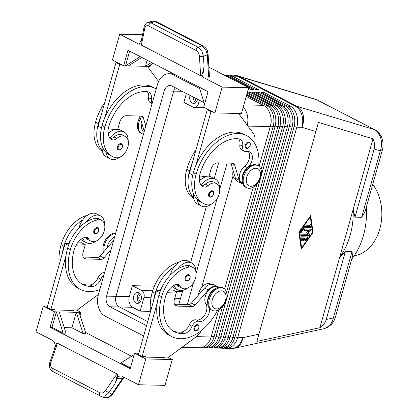 <?xml version="1.0" encoding="UTF-8"?>
<svg xmlns="http://www.w3.org/2000/svg" width="419" height="419" viewBox="0 0 419 419"><rect width="100%" height="100%" fill="white"/><g stroke="black" fill="none" stroke-linecap="round" stroke-linejoin="round"><path stroke-width="0.63" d="M117.435 146.77A3.446 2.236 -62.7 0 1 121.384 143.764C122.364 144.319 122.678 145.403 122.327 147.017C121.683 149.264 120.316 150.217 118.226 149.882A3.446 2.236 -62.7 0 1 117.776 149.525A3.446 2.236 -62.7 0 1 117.435 146.77M108.154 133.839A15.152 9.831 -62.7 0 1 114.968 129.534M119.645 157.204A15.152 9.831 -62.7 0 1 113.02 159.576A15.152 9.831 -62.7 0 1 110.056 158.843L106.332 156.921A15.152 9.831 -62.7 0 1 102.278 150.484A15.152 9.831 -62.7 0 1 102.22 146.467M110.056 158.843A15.152 9.831 -62.7 0 1 106.007 152.411A32.582 21.144 117.3 0 0 109.542 155.02L112.339 156.46A32.582 21.144 -62.7 0 1 104.865 127.004A44.084 28.602 -62.7 0 1 155.428 88.524A44.084 28.602 -62.7 0 1 156.219 88.954M109.982 138.071A15.152 9.831 -62.7 0 1 121.002 131.184A15.152 9.831 -62.7 0 1 123.966 131.917A15.152 9.831 -62.7 0 1 128.177 140.684M110.653 131.634A11.711 7.6 117.3 0 0 108.065 133.174M152.202 103.242A6.887 4.468 -62.7 0 1 151.421 99.151A9.642 6.259 117.3 0 0 148.85 92.143A9.642 6.259 117.3 0 0 147.498 91.719A38.574 25.03 117.3 0 0 108.657 127.088A13.775 8.94 117.3 0 0 111.815 139.543A13.775 8.94 117.3 0 0 112.072 139.668A6.887 4.468 117.3 0 0 116.843 138.427A11.711 7.6 -62.7 0 1 124.003 135.992A11.711 7.6 -62.7 0 1 125.176 136.421A11.711 7.6 -62.7 0 1 126.973 149.447A11.711 7.6 -62.7 0 1 115.607 157.659A32.582 21.144 -62.7 0 1 112.339 156.46M125.176 136.421L122.385 134.976A11.711 7.6 117.3 0 0 121.211 134.546A11.711 7.6 117.3 0 0 114.052 136.982A6.887 4.468 -62.7 0 1 110.37 138.49M245.654 147.876A3.446 2.236 -62.7 0 1 245.314 145.115A3.446 2.236 -62.7 0 1 249.263 142.109C250.243 142.68 250.557 143.764 250.206 145.367C249.158 147.828 247.791 148.782 246.105 148.232A3.446 2.236 -62.7 0 1 245.654 147.876M209.044 196.663A3.446 2.236 -62.7 0 1 208.704 193.908A3.446 2.236 -62.7 0 1 212.653 190.902C213.632 191.467 213.947 192.551 213.596 194.154C212.548 196.621 211.176 197.574 209.495 197.019A3.446 2.236 -62.7 0 1 209.044 196.663M201.251 185.208A15.152 9.831 -62.7 0 1 212.271 178.321A15.152 9.831 -62.7 0 1 215.235 179.054A15.152 9.831 -62.7 0 1 219.446 187.822M210.914 204.341A15.152 9.831 -62.7 0 1 204.289 206.714A15.152 9.831 -62.7 0 1 201.324 205.98A15.152 9.831 -62.7 0 1 197.276 199.549A32.582 21.144 117.3 0 0 200.811 202.157L203.608 203.597A32.582 21.144 117.3 0 0 206.876 204.797A11.711 7.6 117.3 0 0 218.241 196.584A11.711 7.6 117.3 0 0 216.445 183.559A11.711 7.6 117.3 0 0 215.272 183.129A11.711 7.6 117.3 0 0 208.112 185.565A6.887 4.468 -62.7 0 1 203.341 186.806A13.775 8.94 -62.7 0 1 203.084 186.68A13.775 8.94 -62.7 0 1 199.926 174.225A38.574 25.03 -62.7 0 1 238.762 138.857A9.642 6.259 -62.7 0 1 240.118 139.281A9.642 6.259 -62.7 0 1 242.69 146.289A6.887 4.468 117.3 0 0 244.523 151.29A6.887 4.468 117.3 0 0 246.686 151.552A9.642 6.259 -62.7 0 1 249.714 151.919A9.642 6.259 -62.7 0 1 252.275 159A9.642 6.259 -62.7 0 1 247.414 167.663A10.334 6.704 117.3 0 0 242.24 180.427M208.987 176.42A15.152 9.831 -62.7 0 1 211.506 177.132L215.235 179.054M216.445 183.559L213.653 182.113A11.711 7.6 117.3 0 0 212.48 181.684A11.711 7.6 117.3 0 0 205.32 184.119A6.887 4.468 -62.7 0 1 201.639 185.627M248.174 151.469A9.642 6.259 -62.7 0 1 244.623 166.217A10.334 6.704 117.3 0 0 239.417 175.498A10.334 6.704 117.3 0 0 242.161 183.087L242.68 183.354M199.334 180.311A11.711 7.6 -62.7 0 1 201.921 178.772M335.341 317.324A6.887 1.582 -164.3 0 1 335.326 317.408A6.887 1.582 -164.3 0 1 333.351 317.953C332.346 322.195 330.434 325.301 327.611 327.265L324.547 328.585L235.127 348.069A16.53 11.083 77.7 0 0 237.971 346.796A16.53 11.083 77.7 0 0 242.784 337.693L237.683 337.578L296.82 127.193A16.53 11.989 -88.7 0 0 296.621 114.549A16.53 11.989 -88.7 0 0 289.995 105.934L263.918 92.468L261.074 92.4L287.151 105.871A16.53 11.989 91.3 0 1 293.777 114.487A16.53 11.989 91.3 0 1 293.976 127.13L234.839 337.51A16.53 11.989 91.3 0 1 228.486 346.775A16.53 11.989 91.3 0 1 223.29 348.268L221.394 348.22A16.53 11.989 -88.7 0 0 226.59 346.728A16.53 11.989 -88.7 0 0 232.943 337.468L292.08 127.088A16.53 11.989 -88.7 0 0 291.881 114.445A16.53 11.989 -88.7 0 0 285.255 105.824L259.178 92.358L256.334 92.295L282.411 105.761A16.53 11.989 91.3 0 1 289.037 114.382A16.53 11.989 91.3 0 1 289.236 127.02L230.099 337.405A16.53 11.989 91.3 0 1 223.746 346.665A16.53 11.989 91.3 0 1 218.55 348.158L216.654 348.116A16.53 11.989 -88.7 0 0 221.85 346.623A16.53 11.989 -88.7 0 0 228.203 337.363L287.34 126.978A16.53 11.989 -88.7 0 0 287.141 114.335A16.53 11.989 -88.7 0 0 280.515 105.719L254.438 92.253L251.594 92.185L277.671 105.656A16.53 11.989 91.3 0 1 284.297 114.272A16.53 11.989 91.3 0 1 284.496 126.915L225.359 337.295A16.53 11.989 91.3 0 1 219.006 346.56A16.53 11.989 91.3 0 1 213.81 348.053L211.914 348.011A16.53 11.989 -88.7 0 0 217.11 346.513A16.53 11.989 -88.7 0 0 223.463 337.253L282.6 126.873A16.53 11.989 -88.7 0 0 282.401 114.23A16.53 11.989 -88.7 0 0 275.775 105.614L249.698 92.143L247.451 92.091M352.541 256.129L352.023 251.531L345.387 251.379L326.239 319.503C325.317 322.661 323.201 325.39 319.896 327.7L256.884 341.427L318.445 122.421L372.989 138.809C374.628 142.439 375.021 145.838 374.162 149.012L355.013 217.136L361.649 217.283L364.923 212.119L382.296 150.321A6.887 1.582 15.7 0 0 382.301 150.301M380.756 138.202C381.856 142.36 381.709 146.582 380.321 150.861A6.887 1.582 15.7 0 0 382.296 150.321C383.38 146.346 383.285 142.402 382.013 138.485C381.316 135.332 377.147 130.487 374.879 129.77A6.887 4.468 117.3 0 0 374.387 129.576C377.43 131.226 379.551 134.101 380.756 138.202M201.015 347.644A16.53 11.989 -88.7 0 0 202.435 347.796A16.53 11.989 -88.7 0 0 207.63 346.304A16.53 11.989 -88.7 0 0 213.983 337.038L222.526 306.645M270.402 115.063A14.602 10.59 91.3 0 1 270.485 125.957L259.104 166.448M261.027 169.664L273.115 126.658A16.53 11.989 -88.7 0 0 272.921 114.015A16.53 11.989 -88.7 0 0 266.295 105.399L246.576 95.213M218.786 309.756L211.139 336.976A16.53 11.989 91.3 0 1 204.786 346.235A16.53 11.989 91.3 0 1 199.591 347.728L181.946 347.33M246.231 96.438L263.451 105.331A16.53 11.989 91.3 0 1 270.077 113.952A16.53 11.989 91.3 0 1 270.271 126.596L259.078 166.427M224.715 348.184A16.53 11.989 -88.7 0 0 226.134 348.33A16.53 11.989 -88.7 0 0 231.33 346.838A16.53 11.989 -88.7 0 0 237.683 337.578L235.049 336.871A14.602 10.59 91.3 0 1 234.692 338.002M205.755 347.754A16.53 11.989 -88.7 0 0 207.175 347.901A16.53 11.989 -88.7 0 0 212.37 346.408A16.53 11.989 -88.7 0 0 218.723 337.148L277.86 126.763A16.53 11.989 -88.7 0 0 277.661 114.125A16.53 11.989 -88.7 0 0 271.035 105.504L247.152 93.17M275.142 115.173A14.602 10.59 91.3 0 1 275.225 126.061L216.089 336.441A14.602 10.59 91.3 0 1 215.733 337.573M246.807 94.395L268.191 105.441A16.53 11.989 91.3 0 1 274.817 114.057A16.53 11.989 91.3 0 1 275.011 126.7L215.879 337.086A16.53 11.989 91.3 0 1 209.526 346.345A16.53 11.989 91.3 0 1 204.331 347.838L202.435 347.796M210.495 347.859A16.53 11.989 -88.7 0 0 211.914 348.011M279.882 115.277A14.602 10.59 91.3 0 1 279.965 126.171L220.829 336.551A14.602 10.59 91.3 0 1 220.473 337.683M247.378 92.353L272.931 105.546A16.53 11.989 91.3 0 1 279.557 114.167A16.53 11.989 91.3 0 1 279.756 126.81L220.619 337.19A16.53 11.989 91.3 0 1 214.266 346.45A16.53 11.989 91.3 0 1 209.071 347.943L207.175 347.901M215.235 347.969A16.53 11.989 -88.7 0 0 216.654 348.116M284.621 115.387A14.602 10.59 91.3 0 1 284.705 126.276L225.569 336.656A14.602 10.59 91.3 0 1 225.213 337.787M219.975 348.074A16.53 11.989 -88.7 0 0 221.394 348.22M289.361 115.492A14.602 10.59 91.3 0 1 289.445 126.381L230.309 336.766A14.602 10.59 91.3 0 1 229.952 337.892M294.101 115.602A14.602 10.59 91.3 0 1 294.185 126.491L235.017 336.871M248.53 88.262L250.745 89.409L253.589 89.472L227.512 76.007A16.53 11.989 -88.7 0 0 224.029 74.991M224.003 74.975L225.427 75.011A16.53 11.989 91.3 0 1 229.408 76.049L255.485 89.514L258.329 89.577L232.252 76.111A16.53 11.989 -88.7 0 0 228.271 75.074A16.53 11.989 -88.7 0 0 226.847 75.158M226.37 299.506A12.397 8.045 117.3 0 0 223.526 288.298A12.397 8.045 117.3 0 0 209.306 299.119A12.397 8.045 117.3 0 0 212.15 310.327A12.397 8.045 117.3 0 0 226.37 299.506M225.59 300.041A9.642 6.259 117.3 0 0 221.494 290.854A9.642 6.259 117.3 0 0 212.318 299.742A9.642 6.259 117.3 0 0 216.419 308.923A9.642 6.259 117.3 0 0 225.59 300.041M223.526 288.298L222.594 287.816A12.397 8.045 117.3 0 0 208.374 298.637A12.397 8.045 117.3 0 0 211.218 309.845L212.15 310.327M243.774 176.504A12.397 8.045 -62.7 0 1 257.994 165.683A12.397 8.045 -62.7 0 1 260.838 176.891A12.397 8.045 -62.7 0 1 246.613 187.712A12.397 8.045 -62.7 0 1 243.774 176.504M246.786 177.127A9.642 6.259 -62.7 0 1 255.962 168.239A9.642 6.259 -62.7 0 1 260.058 177.426A9.642 6.259 -62.7 0 1 250.881 186.308A9.642 6.259 -62.7 0 1 246.786 177.127M246.613 187.712L245.686 187.23A12.397 8.045 -62.7 0 1 242.842 176.022A12.397 8.045 -62.7 0 1 257.062 165.201L257.994 165.683M115.707 233.079A12.397 8.045 117.3 0 0 103.509 244.481A12.397 8.045 117.3 0 0 103.467 252.159M115.571 233.556A12.397 8.045 117.3 0 0 104.441 244.958A12.397 8.045 117.3 0 0 104.069 251.468M143.528 134.106A12.397 8.045 -62.7 0 1 141.748 133.551L140.815 133.074A12.397 8.045 -62.7 0 1 137.977 121.866A12.397 8.045 -62.7 0 1 140.019 117.189M141.748 133.551A12.397 8.045 -62.7 0 1 138.904 122.343A12.397 8.045 -62.7 0 1 140.433 118.577M152.71 290.739L141.664 290.493A5.51 3.996 91.3 0 1 143.874 293.363A5.51 3.996 91.3 0 1 143.937 297.579L151.029 297.736M204.561 104.116L198.355 103.975A5.51 3.996 91.3 0 1 196.239 107.06A5.51 3.996 91.3 0 1 194.505 107.557A5.51 3.996 91.3 0 1 193.18 107.212L183.868 102.404L186.371 93.505M195.013 97.967A3.389 2.456 -88.7 0 0 196.574 101.12A3.389 2.456 -88.7 0 0 196.81 101.225M197.527 99.266A5.51 3.996 91.3 0 1 193.552 103.373A5.51 3.996 91.3 0 1 192.227 103.027A5.51 3.996 91.3 0 1 190.111 95.438M140.721 294.704A3.389 2.456 -88.7 0 0 138.783 297.783A3.389 2.456 -88.7 0 0 140.344 301.177A3.389 2.456 -88.7 0 0 140.575 301.282M138.893 292.755A5.51 3.996 91.3 0 1 141.36 298.941A5.51 3.996 91.3 0 1 137.317 303.429A5.51 3.996 91.3 0 1 135.992 303.084A5.51 3.996 91.3 0 1 133.525 296.898A5.51 3.996 91.3 0 1 137.568 292.41A5.51 3.996 91.3 0 1 138.893 292.755M211.244 284.276L210.657 283.977A10.334 6.704 117.3 0 0 203.115 285.915A10.334 6.704 117.3 0 0 198.386 295.123M217.524 310.359A44.084 28.602 -62.7 0 1 171.774 336.609A44.084 28.602 -62.7 0 1 161.666 296.757A32.582 21.144 -62.7 0 1 189.398 266.971A11.711 7.6 -62.7 0 1 192.866 267.453A11.711 7.6 -62.7 0 1 195.27 278.939A11.711 7.6 -62.7 0 1 185.586 288.743A11.711 7.6 -62.7 0 1 182.118 288.262A11.711 7.6 -62.7 0 1 179.877 286.015A6.887 4.468 117.3 0 0 178.562 284.695A6.887 4.468 117.3 0 0 175.86 284.574A13.775 8.94 117.3 0 0 165.458 296.841A38.574 25.03 117.3 0 0 174.304 331.712A38.574 25.03 117.3 0 0 184.051 333.508A9.642 6.259 117.3 0 0 192.075 326.349A6.887 4.468 -62.7 0 1 198.962 321.331A9.642 6.259 117.3 0 0 206.368 317.979A9.642 6.259 117.3 0 0 209.652 308.62M182.118 288.262L179.327 286.816A11.711 7.6 -62.7 0 1 177.085 284.574A6.887 4.468 117.3 0 0 176.959 284.365M174.131 285.318A15.152 9.831 117.3 0 0 177.745 289.875A15.152 9.831 117.3 0 0 180.709 290.613A15.152 9.831 117.3 0 0 187.335 288.235M195.862 271.716A15.152 9.831 117.3 0 0 191.651 262.949A15.152 9.831 117.3 0 0 188.691 262.215A15.152 9.831 117.3 0 0 177.756 268.977A32.582 21.144 -62.7 0 1 186.607 265.526A11.711 7.6 -62.7 0 1 190.069 266.007L192.866 267.453M191.651 262.949L187.927 261.027A15.152 9.831 117.3 0 0 184.962 260.293A15.152 9.831 117.3 0 0 174.032 267.055A15.152 9.831 -62.7 0 0 170.334 275.058M172.204 286.565A15.152 9.831 117.3 0 0 174.021 287.953L177.745 289.875M185.91 280.919A3.446 2.236 -62.7 0 1 185.125 277.802A3.446 2.236 -62.7 0 1 187 275.094A3.446 2.236 -62.7 0 1 189.074 274.796C190.053 275.351 190.367 276.435 190.011 278.048C189.372 280.295 188 281.249 185.91 280.919M194.804 330.732A3.446 2.236 -62.7 0 1 194.018 327.621A3.446 2.236 -62.7 0 1 195.893 324.914A3.446 2.236 -62.7 0 1 197.967 324.615C198.946 325.17 199.261 326.254 198.905 327.868C198.266 330.114 196.899 331.068 194.804 330.732M103.865 275.204A6.887 4.468 117.3 0 0 100.806 279.211A9.642 6.259 -62.7 0 1 92.782 286.371A38.574 25.03 -62.7 0 1 83.035 284.574A38.574 25.03 -62.7 0 1 74.189 249.703A13.775 8.94 -62.7 0 1 84.591 237.437A6.887 4.468 -62.7 0 1 87.293 237.557A6.887 4.468 -62.7 0 1 88.608 238.877A11.711 7.6 117.3 0 0 90.85 241.124A11.711 7.6 117.3 0 0 94.317 241.606A11.711 7.6 117.3 0 0 104.001 231.801A11.711 7.6 117.3 0 0 101.597 220.315A11.711 7.6 117.3 0 0 98.13 219.834A32.582 21.144 117.3 0 0 70.397 249.619A44.084 28.602 117.3 0 0 80.506 289.471A44.084 28.602 117.3 0 0 99.848 289.492M90.85 241.124L88.058 239.678A11.711 7.6 -62.7 0 1 85.816 237.437A6.887 4.468 117.3 0 0 85.691 237.227M107.117 247.985A10.334 6.704 -62.7 0 1 114.623 236.934M104.593 224.579A15.152 9.831 117.3 0 0 100.382 215.811L96.658 213.889A15.152 9.831 117.3 0 0 93.694 213.156A15.152 9.831 117.3 0 0 82.763 219.917A15.152 9.831 -62.7 0 0 79.065 227.92M82.862 238.181A15.152 9.831 117.3 0 0 86.476 242.737A15.152 9.831 117.3 0 0 89.441 243.476A15.152 9.831 117.3 0 0 96.066 241.098M100.382 215.811A15.152 9.831 117.3 0 0 97.423 215.078A15.152 9.831 117.3 0 0 86.487 221.84A32.582 21.144 -62.7 0 1 95.338 218.388A11.711 7.6 -62.7 0 1 98.805 218.87L101.597 220.315M95.731 227.957A3.446 2.236 -62.7 0 1 97.805 227.658C98.779 228.224 99.094 229.308 98.743 230.911C97.695 233.378 96.328 234.331 94.642 233.781A3.446 2.236 -62.7 0 1 93.856 230.665A3.446 2.236 -62.7 0 1 95.731 227.957M52.506 368.285A2.755 1.786 117.3 0 0 52.108 370.249A2.755 1.786 117.3 0 0 52.852 371.506L100.22 395.965A2.755 1.786 -62.7 0 1 100.188 395.955A2.755 1.786 -62.7 0 1 99.439 394.698A2.755 1.786 -62.7 0 1 99.842 392.729L52.506 368.285C50.631 367.07 50.091 365.069 50.882 362.283L56.486 346.235A2.755 0.262 -160.7 0 0 55.507 346.089A2.755 0.262 -160.7 0 0 55.502 346.104A2.755 0.262 -160.7 0 0 55.497 346.11C55.942 343.957 56.476 342.92 57.099 343.004L117.273 374.083C117.77 374.628 117.66 375.88 116.943 377.844L114.916 383.783L117.173 378.635A5.51 3.996 91.3 0 1 119.31 376.236A5.51 3.996 91.3 0 1 120.714 375.922A5.51 3.996 91.3 0 1 122.039 376.267L138.474 384.757L145.733 358.942L134.557 353.17L130.204 368.657L50.107 327.291L54.465 311.804L43.288 306.032L36.034 331.848L52.469 340.338A5.51 3.996 91.3 0 1 54.522 342.779A5.51 3.996 91.3 0 1 54.936 346.487L54.643 348.561M208.096 54.166L209.474 76.923L202.581 77.023L204.074 66.605L203.445 56.314L201.79 50.893L198.229 47.289L150.892 22.846A2.755 1.786 117.3 0 0 149.415 24.061A2.755 1.786 117.3 0 0 148.714 26.025L196.045 50.469A2.755 1.786 -62.7 0 1 196.752 48.51A2.755 1.786 -62.7 0 1 198.229 47.289L202.089 45.807L205.65 49.405L207.305 54.826A2.755 0.859 -3.5 0 0 208.096 54.198A2.755 0.859 -3.5 0 0 208.096 54.166A2.755 0.859 -3.5 0 0 208.096 54.145C206.996 49.95 208.259 50.081 203.199 45.854A2.755 1.786 117.3 0 0 202.089 45.807L155.13 21.558L152.139 21.144L147.828 22.453M122.914 378.849A2.755 0.34 -146 0 1 122.908 378.891A2.755 0.34 -146 0 1 122.332 378.75L111.925 394.159L107.783 397.563L103.252 397.422M112.512 394.258A2.755 0.34 -146 0 1 112.502 394.3L109.003 397.374C106.368 398.254 104.493 398.286 103.383 397.484L100.351 396.034L104.75 396.112L108.893 392.703A2.755 0.34 -146 0 1 107.254 391.76A2.755 0.34 -146 0 1 105.572 390.529C103.823 392.823 101.911 393.556 99.842 392.729M55.502 346.104A2.755 0.262 -160.7 0 0 55.497 346.104L49.892 362.152A2.755 0.262 -160.7 0 0 49.892 362.157C48.814 366.578 49.798 369.694 52.857 371.506A2.755 1.786 117.3 0 0 52.883 371.522L100.162 395.939M116.943 377.844A2.755 0.34 -146 0 1 116.739 377.713A2.755 0.34 -146 0 1 115.057 376.487L105.572 390.529M204.074 66.605L202.461 73.456C201.785 75.205 201.172 75.97 200.628 75.739L141.334 45.116C140.815 44.796 140.737 43.676 141.093 41.759L141.166 41.381M354.275 255.653A41.329 29.979 -88.7 0 0 379.808 228.947A41.329 29.979 -88.7 0 0 372.716 184.402M175.367 87.822A8.265 5.997 -88.7 0 0 173.681 91.138L115.995 296.348A8.265 5.997 -88.7 0 0 119.41 306.98L147.698 321.593M201.696 287.424L233.011 176.011M247.278 125.187A16.53 11.989 -88.7 0 0 243.235 107.096M146.55 325.678L109.93 306.766A8.265 5.997 91.3 0 1 106.515 296.139L164.201 90.923A8.265 5.997 91.3 0 1 169.973 85.544A8.265 5.997 91.3 0 1 171.963 86.063L204.153 102.686M218.624 162.876L214.224 178.536M206.363 206.499L190.645 262.43M182.784 290.393L178.871 304.314M143.644 336.012L105.159 316.136A16.53 11.989 91.3 0 1 98.334 294.871L157.471 84.486A16.53 11.989 91.3 0 1 169.019 73.734A16.53 11.989 91.3 0 1 173 74.771L199.601 88.509M227.108 163.07L219.682 189.493M217.079 198.758L196.097 273.387M193.494 282.652L187.351 304.508M154.386 286.177L132.352 285.679L129.267 296.652A8.265 5.997 -88.7 0 0 132.676 307.284L140.129 311.128L150.452 311.364M248.221 89.352L248.849 89.367L248.299 89.079M253.254 187.141L224.61 289.042M372.989 138.809L353.17 209.317L355.013 217.136M345.387 251.379L339.715 257.193L353.17 209.317A61.991 44.964 91.3 0 1 339.715 257.193L319.896 327.7M351.693 259.193A61.991 44.964 -88.7 0 0 366.311 207.175M203.257 45.88A2.755 1.786 117.3 0 0 203.205 45.849A2.755 1.786 117.3 0 0 203.194 45.849L156.235 21.594A2.755 1.786 117.3 0 0 156.235 21.594A2.755 1.786 117.3 0 0 155.13 21.558L150.892 22.846L147.902 22.432C146.587 22.081 143.979 25.988 144.099 27.026A2.755 1.461 11.5 0 0 144.089 27.057A2.755 1.461 11.5 0 0 144.775 28.262C145.414 25.947 146.723 25.203 148.714 26.025M141.716 38.689L139.249 44.314L119.693 34.217L142.523 34.73M124.008 377.283L122.332 378.75L117.173 378.635M114.916 383.783L108.893 392.703L111.925 394.159A2.755 0.34 -146 0 0 112.502 394.3L123.338 378.31A2.755 0.524 -141.1 0 1 123.338 378.31A2.755 0.524 -141.1 0 1 122.772 378.237M138.474 384.757L165.018 385.354L172.277 359.544L167.5 357.077M140.218 56.638L125.506 65.841L123.61 65.799L112.439 60.027L119.693 34.217M222.138 87.126L214.879 112.936L241.423 113.539L248.682 87.723L222.138 87.126L202.581 77.023M248.682 87.723L208.887 67.171M151.516 62.478L145.414 66.291L128.35 65.909L141.832 57.471M147.127 60.21L145.414 66.291L148.258 66.359L153.129 63.311M128.35 65.909L125.506 65.841L129.633 51.17M150.578 64.908L150.154 66.401L148.258 66.359M123.61 65.799L127.968 50.311L208.06 91.677L203.707 107.164L214.879 112.936M199.14 87.068L204.582 104.038M238.552 113.47L253.317 133.3A13.775 8.94 -62.7 0 1 255.04 139.323L255.04 143.932M258.654 166.086A44.084 28.602 117.3 0 0 246.697 135.662L243.905 134.216A44.084 28.602 117.3 0 0 195.856 165.437L211.008 111.533L212.208 111.559M155.428 88.524L152.636 87.079A44.084 28.602 117.3 0 0 104.588 118.299L119.74 64.395L120.939 64.421M147.284 66.333L158.576 81.496M145.733 358.942L172.277 359.544M50.107 327.291L52.003 327.339L63.18 333.11L66.024 333.173L59.205 311.914L76.268 312.296L83.088 333.555L71.916 327.784L64.243 327.611M71.916 327.784L76.268 312.296L79.112 312.359L85.932 333.624L83.088 333.555M130.435 367.84L120.923 362.927L134.138 354.663M85.576 332.497L131.582 356.26M63.18 333.11L56.361 311.846L59.205 311.914M52.003 327.339L56.361 311.846L54.465 311.804M79.112 312.359L81.008 312.406L80.129 315.533M138.794 353.264L134.557 353.17M81.008 312.406L76.232 309.94M47.525 306.127L43.288 306.032M53.48 309.421L54.528 309.966L73.493 310.395L73.634 309.877L77.426 309.966L98.449 294.463M144.749 356.559L145.796 357.103L164.761 357.533L164.903 357.014L168.695 357.103L196.082 336.907A13.775 8.94 117.3 0 0 201.151 331.036L201.487 330.444M69.208 243.449L65.081 243.68L47.158 307.441L50.882 309.363L54.674 309.452L54.528 309.966M171.774 336.609L168.983 335.163A44.084 28.602 -62.7 0 1 157.303 302.597L142.151 356.501L145.943 356.59L145.796 357.103M80.506 289.471L77.714 288.026A44.084 28.602 -62.7 0 1 66.034 255.459L50.882 309.363M81.674 283.783A38.574 25.03 117.3 0 0 89.985 284.93A9.642 6.259 117.3 0 0 98.009 277.771A6.887 4.468 -62.7 0 1 104.572 272.68M111.04 249.682L103.844 257.91A4.132 2.682 -62.7 0 1 101.204 259.324L86.031 258.984A6.887 4.468 -62.7 0 1 84.685 258.649A6.887 4.468 -62.7 0 1 83.109 252.421L85.282 244.68L76.064 245.199M113.596 240.59A11.02 7.149 117.3 0 0 113.303 240.915L100.12 255.983A4.132 2.682 -62.7 0 1 97.475 257.402L83.24 257.077M77.489 242.983L81.558 242.753L85.282 244.68M65.081 243.68L68.47 245.429M66.034 255.459A44.084 28.602 -62.7 0 1 67.606 248.174A32.582 21.144 -62.7 0 1 86.487 221.84M80.935 239.427A15.152 9.831 117.3 0 0 82.753 240.815L86.476 242.737M59.215 264.541A44.084 28.602 -62.7 0 1 61.085 244.811A32.582 21.144 -62.7 0 1 87.372 215.314M62.311 253.537A44.084 28.602 -62.7 0 1 63.882 246.252A32.582 21.144 -62.7 0 1 82.763 219.917M70.816 239.83A13.775 8.94 117.3 0 0 68.716 243.476M172.942 330.921A38.574 25.03 117.3 0 0 181.254 332.068A9.642 6.259 117.3 0 0 189.278 324.908A6.887 4.468 -62.7 0 1 196.171 319.886A9.642 6.259 117.3 0 0 204.812 314.81A9.642 6.259 117.3 0 0 205.891 304.011A10.334 6.704 -62.7 0 1 207.431 291.839A10.334 6.704 -62.7 0 1 217.178 287.345L217.697 287.612M218.461 287.397A11.02 7.149 117.3 0 0 217.492 286.732A11.02 7.149 117.3 0 0 208.295 289.974L195.113 305.048A4.132 2.682 -62.7 0 1 192.468 306.462L177.3 306.121A6.887 4.468 -62.7 0 1 175.954 305.786A6.887 4.468 -62.7 0 1 174.377 299.559L176.551 291.818L167.333 292.336M159.739 292.567L156.35 290.817L138.427 354.579L142.151 356.501M217.492 286.732L213.769 284.805A11.02 7.149 117.3 0 0 204.572 288.052L191.383 303.12A4.132 2.682 -62.7 0 1 188.744 304.54L174.508 304.215M176.551 291.818L172.827 289.89L168.757 290.121M160.477 290.587L156.35 290.817M157.303 302.597A44.084 28.602 -62.7 0 1 158.874 295.311A32.582 21.144 -62.7 0 1 177.756 268.977M207.772 303.042A10.334 6.704 -62.7 0 1 215.052 288.948M153.579 300.674A44.084 28.602 -62.7 0 1 155.15 293.389A32.582 21.144 -62.7 0 1 174.032 267.055M178.641 262.451A32.582 21.144 117.3 0 0 152.354 291.943A44.084 28.602 117.3 0 0 150.484 311.678M162.085 286.968A13.775 8.94 117.3 0 0 159.985 290.613M139.448 293.111A5.51 3.996 -88.7 0 0 137.238 297.914A5.51 3.996 -88.7 0 0 139.228 302.811M193.515 97.198A5.51 3.996 -88.7 0 0 195.464 102.755M198.355 103.975L199.407 100.235M141.664 290.493L132.352 285.679M140.129 311.128L143.937 297.579M262.975 93.379L263.918 92.468M258.235 93.275L259.178 92.358M253.495 93.17L254.438 92.253M248.75 93.06L249.698 92.143M226.564 292.279L256.988 184.03M253.291 187.12L224.636 289.063M218.828 309.735L211.349 336.337A14.602 10.59 91.3 0 1 210.993 337.468M303.319 240.527A0.691 0.445 117.3 0 0 303.885 239.904L304.43 237.966L306.085 238.002L304.802 238.16L304.257 240.092A0.691 0.445 -62.7 0 1 303.309 240.071L303.854 238.139L303.482 237.945L301.827 237.908L302.199 238.097L302.429 239.726A0.691 0.445 -62.7 0 1 301.429 240.354L301.057 237.746A0.691 0.445 -62.7 0 1 301.743 236.787L307.646 236.924A0.691 0.445 -62.7 0 1 307.782 237.898L305.964 240.459A0.691 0.445 -62.7 0 1 305.32 239.794L306.462 238.196M303.854 238.139L302.199 238.097M301.46 240.485A0.691 0.445 117.3 0 0 302.057 239.537L301.827 237.908M304.802 238.16L304.43 237.966M305.179 240.569A0.691 0.445 117.3 0 0 305.592 240.265L307.41 237.709A0.691 0.445 117.3 0 0 307.551 236.924M305.802 225.008L309.463 225.092A0.691 0.445 117.3 0 0 310.102 223.992M310.196 223.992A0.691 0.445 -62.7 0 1 309.835 225.281L306.079 225.197A0.691 0.445 -62.7 0 1 306.441 223.908L310.196 223.992M301.607 247.828L312.522 232.487L310.317 216.848L309.945 216.66L299.03 232L301.235 247.634L301.607 247.828L299.402 232.189L299.03 232M313.072 232.498L301.245 249.122L298.857 232.178L310.678 215.56L313.072 232.498L312.694 232.309L310.39 215.963M301.161 248.519L312.694 232.309M310.317 216.848L299.402 232.189M304.555 227.763L301.146 232.555A0.691 0.445 -62.7 0 1 300.507 231.89L304.142 226.779A0.691 0.445 -62.7 0 1 304.644 226.464L310.547 226.595A0.691 0.445 -62.7 0 1 310.18 227.889L304.555 227.763L309.809 227.695A0.691 0.445 117.3 0 0 310.453 226.595M300.36 232.665A0.691 0.445 117.3 0 0 300.774 232.362L304.184 227.569M300.732 235.284L308.724 235.462A0.691 0.445 117.3 0 0 309.337 234.31L307.886 232.199L310.5 230.178A0.691 0.445 117.3 0 0 310.819 229.203M309.122 230.46L304.629 230.361A0.691 0.445 -62.7 0 1 304.99 229.067L310.914 229.203A0.691 0.445 -62.7 0 1 310.872 230.371L308.258 232.393L309.709 234.499A0.691 0.445 -62.7 0 1 309.102 235.656L301.01 235.473A0.691 0.445 -62.7 0 1 301.371 234.184L308.033 234.336L306.677 232.356L309.122 230.46L304.351 230.172M308.258 232.393L307.886 232.199M294.143 126.491L296.82 127.193L301.921 127.308A16.53 12.486 106.7 0 0 303.157 114.89A16.53 12.486 106.7 0 0 297.123 106.363L239.385 76.541L316.649 99.753A6.887 4.468 -62.7 0 1 317.136 99.947L374.387 129.576L297.123 106.363A16.53 10.726 117.3 0 0 296.133 106.138A16.53 10.726 117.3 0 0 295.096 106.049L289.995 105.934L288.895 107.002M193.704 198.47A32.582 21.144 -62.7 0 1 186.822 169.328A44.084 28.602 -62.7 0 1 195.998 149.761M236.227 180.023L235.64 179.72A10.334 6.704 -62.7 0 1 233.184 170.706M192.735 175.105L189.362 173.366L192.132 163.51A44.084 28.602 117.3 0 0 189.613 170.774A32.582 21.144 117.3 0 0 193.547 197.621A15.152 9.831 -62.7 0 1 193.489 193.604M195.856 165.437A44.084 28.602 117.3 0 0 193.342 172.696A32.582 21.144 117.3 0 0 197.276 199.549M246.697 135.662A44.084 28.602 117.3 0 0 196.134 174.142A32.582 21.144 117.3 0 0 203.608 203.597M238.573 138.83A9.642 6.259 -62.7 0 1 239.893 144.843A6.887 4.468 117.3 0 0 241.732 149.845L244.523 151.29M201.324 205.98L197.6 204.058A15.152 9.831 -62.7 0 1 193.547 197.621M199.423 180.977A15.152 9.831 -62.7 0 1 206.237 176.671M242.947 184.103A11.02 7.149 -62.7 0 1 241.847 183.7A11.02 7.149 -62.7 0 1 239.155 180.186L234.556 164.714A4.132 2.682 117.3 0 0 233.551 163.394A4.132 2.682 117.3 0 0 232.739 163.195L217.571 162.855A6.887 4.468 117.3 0 0 211.019 169.203L208.84 176.944L199.523 175.964M241.847 183.7L238.118 181.778A11.02 7.149 -62.7 0 1 235.431 178.264L230.942 163.159M211.008 111.533L207.285 109.605L208.484 109.631M192.132 163.51L207.285 109.605M104.588 118.299A44.084 28.602 117.3 0 0 102.074 125.559A32.582 21.144 117.3 0 0 106.007 152.411M147.305 91.693A9.642 6.259 -62.7 0 1 148.625 97.706A6.887 4.468 117.3 0 0 150.463 102.707L152.113 103.561M104.729 102.624A44.084 28.602 117.3 0 0 95.553 122.191A32.582 21.144 117.3 0 0 102.435 151.332M141.915 123.568A10.334 6.704 117.3 0 0 144.01 132.373M101.466 127.968L98.093 126.229L100.864 116.372A44.084 28.602 117.3 0 0 98.345 123.636A32.582 21.144 117.3 0 0 102.278 150.484M117.718 129.282A15.152 9.831 -62.7 0 1 120.237 129.995L123.966 131.917M145.796 126.019L143.288 117.577A4.132 2.682 117.3 0 0 142.282 116.262A4.132 2.682 117.3 0 0 141.47 116.058L126.302 115.717A6.887 4.468 117.3 0 0 119.75 122.065L117.571 129.806L108.254 128.827M144.267 131.461A11.02 7.149 -62.7 0 1 144.162 131.126L139.674 116.021M100.864 116.372L116.016 62.468L117.215 62.494M116.016 62.468L119.74 64.395M122.17 147.064A2.891 1.875 117.3 0 0 120.939 144.304A2.891 1.875 117.3 0 0 118.189 146.969A2.891 1.875 117.3 0 0 118.472 149.29A2.891 1.875 117.3 0 0 120.473 149.41A2.891 1.875 117.3 0 0 122.17 147.064M246.351 147.635A2.891 1.875 117.3 0 0 248.352 147.755A2.891 1.875 117.3 0 0 250.049 145.409A2.891 1.875 117.3 0 0 248.818 142.654A2.891 1.875 117.3 0 0 246.068 145.32A2.891 1.875 117.3 0 0 246.351 147.635M209.741 196.427A2.891 1.875 117.3 0 0 211.742 196.548A2.891 1.875 117.3 0 0 213.439 194.201A2.891 1.875 117.3 0 0 212.208 191.441A2.891 1.875 117.3 0 0 209.458 194.107A2.891 1.875 117.3 0 0 209.741 196.427M244.623 166.217L247.414 167.663M231.309 77.028L232.252 76.111L237.353 76.227A16.53 10.726 -62.7 0 1 238.395 76.316A16.53 10.726 -62.7 0 1 239.385 76.541A16.53 12.486 106.7 0 0 237.756 75.881A16.53 16.53 0 0 0 233.373 75.19L228.271 75.074M352.023 251.531L333.351 317.953L326.239 319.503M259.162 334.121L242.784 337.693A16.53 11.989 -88.7 0 1 236.431 346.953A16.53 11.989 -88.7 0 1 231.236 348.446L226.134 348.33M233.373 75.19A16.53 11.989 -88.7 0 1 237.353 76.227L295.096 106.049A16.53 11.989 -88.7 0 1 301.722 114.665A16.53 11.989 -88.7 0 1 301.921 127.308L316.099 131.571M374.162 149.012L380.321 150.861L361.649 217.283M275.011 126.7L273.115 126.658L270.444 125.951M279.756 126.81L275.183 126.061M215.879 337.086L211.317 336.337M284.496 126.915L282.6 126.873L279.923 126.166M220.619 337.19L218.723 337.148L216.057 336.441M289.236 127.02L287.34 126.978L284.663 126.276M225.359 337.295L223.463 337.253L220.797 336.551M293.976 127.13L292.08 127.088L289.403 126.381M230.099 337.405L228.203 337.363L225.537 336.656M234.839 337.51L232.943 337.468L230.277 336.766M226.983 76.52L227.512 76.007L229.408 76.049M174.739 298.276L180.531 298.407M177.085 284.574L179.877 286.015M189.854 278.096A2.891 1.875 -62.7 0 1 187.104 280.761A2.891 1.875 -62.7 0 1 185.874 278.001A2.891 1.875 -62.7 0 1 187.45 275.728A2.891 1.875 -62.7 0 1 189.493 275.697A2.891 1.875 -62.7 0 1 189.854 278.096M198.747 327.909A2.891 1.875 -62.7 0 1 195.998 330.575A2.891 1.875 -62.7 0 1 194.767 327.82A2.891 1.875 -62.7 0 1 196.343 325.547A2.891 1.875 -62.7 0 1 198.386 325.516A2.891 1.875 -62.7 0 1 198.747 327.909M88.608 238.877L85.816 237.437M94.605 230.864A2.891 1.875 -62.7 0 1 96.181 228.591A2.891 1.875 -62.7 0 1 98.224 228.559A2.891 1.875 -62.7 0 1 98.585 230.958A2.891 1.875 -62.7 0 1 95.836 233.624A2.891 1.875 -62.7 0 1 94.605 230.864M196.045 50.469C198.009 51.689 199.145 53.7 199.465 56.507A2.755 0.859 -3.5 0 0 201.439 56.68A2.755 0.859 -3.5 0 0 203.445 56.314L207.305 54.826L208.662 77.159M50.882 362.283A2.755 0.262 -160.7 0 0 49.903 362.136A2.755 0.262 -160.7 0 0 49.898 362.152M144.105 26.989A2.755 1.461 11.5 0 0 144.099 27.02L141.13 41.575M211.139 336.976L196.432 336.646M247.948 126.088L270.271 126.596M109.93 306.766L132.676 307.284M164.201 90.923L182.15 91.326M106.515 296.139L115.995 296.348M173 74.771L175.43 74.823M263.451 105.331L243.853 104.891M268.191 105.441L266.295 105.399L265.196 106.463M272.931 105.546L271.035 105.504L269.936 106.573M277.671 105.656L275.775 105.614L274.675 106.677M282.411 105.761L280.515 105.719L279.415 106.787M287.151 105.871L285.255 105.824L284.155 106.892M199.465 56.507L200.628 75.739M141.334 45.116L144.775 28.262M117.273 374.083L115.057 376.487M56.486 346.235L57.099 343.004M100.12 255.983L103.844 257.91M97.475 257.402L101.204 259.324M83.638 257.743L86.031 258.984M63.882 246.252L61.085 244.811M70.397 249.619L67.606 248.174M98.13 219.834L95.338 218.388M92.782 286.371L89.985 284.93M100.806 279.211L98.009 277.771M195.113 305.048L191.383 303.12M208.295 289.974L204.572 288.052M192.468 306.462L188.744 304.54M177.3 306.121L174.901 304.88M186.607 265.526L189.398 266.971M158.874 295.311L161.666 296.757M181.254 332.068L184.051 333.508M189.278 324.908L192.075 326.349M196.171 319.886L198.962 321.331M205.891 304.011L207.992 305.1M152.354 291.943L155.15 293.389M182.495 291.415L175.467 291.252M115.995 296.353L129.267 296.652M304.257 240.092L303.885 239.904M302.429 239.726L302.057 239.537M305.964 240.459L305.592 240.265M307.782 237.898L307.41 237.709M309.835 225.281L309.463 225.092M301.146 232.555L300.774 232.362M310.18 227.889L309.809 227.695M309.102 235.656L308.724 235.462M309.709 234.499L309.337 234.31M310.872 230.371L310.5 230.178M317.136 99.947A6.887 4.468 -62.7 0 1 317.146 99.952L374.89 129.775M186.822 169.328L189.613 170.774M193.342 172.696L196.134 174.142M239.893 144.843L242.69 146.289M202.833 186.544L203.341 186.806M205.32 184.119L208.112 185.565M239.155 180.186L235.431 178.264M234.556 164.714L231.571 163.169M104.865 127.004L102.074 125.559M151.421 99.151L148.625 97.706M112.072 139.668L111.569 139.407M116.843 138.427L114.052 136.982M98.345 123.636L95.553 122.191M140.302 116.032L143.288 117.577M352.698 255.616L335.326 317.413L333.933 320.954L331.371 324.605L324.547 328.585M169.019 73.734L173.508 73.833M152.139 21.144L156.24 21.599M123.338 378.31L124.302 377.435M204.922 107.793L194.505 107.557M231.236 348.446A16.53 16.53 0 0 0 235.127 348.069M315.03 99.099L237.756 75.881"/></g></svg>
